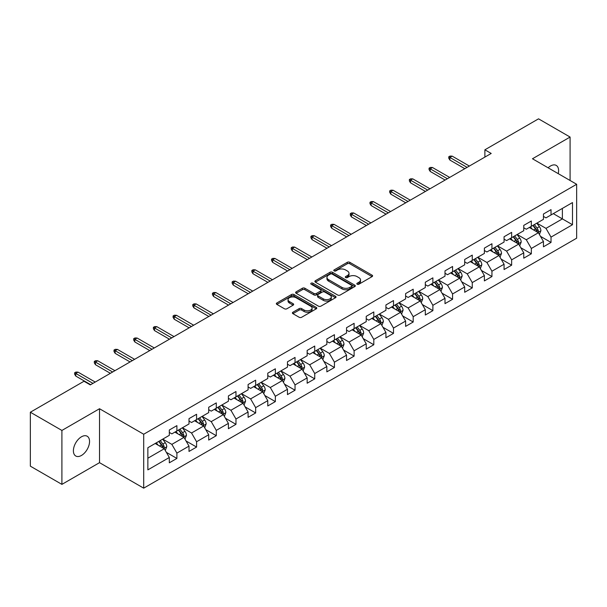 <?xml version="1.0" encoding="UTF-8"?>
<svg xmlns="http://www.w3.org/2000/svg" width="607" height="607" viewBox="0 0 607 607"><rect width="100%" height="100%" fill="white"/><g stroke="black" fill="none" stroke-linecap="round" stroke-linejoin="round"><path stroke-width="0.91" d="M357.182 284.213A1.229 0.706 0 0 0 358.919 284.213L372.083 276.61A1.753 1.009 0 0 0 372.592 275.897A1.753 1.009 0 0 0 372.083 275.176L349.776 262.3A1.753 1.009 0 0 0 347.303 262.3L334.138 269.903A1.229 0.706 0 0 0 333.774 270.403A1.229 0.706 0 0 0 334.138 270.904A1.229 0.706 0 0 0 335.868 270.904L337.575 269.918A5.607 3.24 0 0 1 345.504 269.918L347.363 270.995A5.607 3.24 0 0 1 349.002 273.279A5.607 3.24 0 0 1 347.363 275.57L345.656 276.557A1.229 0.706 0 0 0 345.3 277.058A1.229 0.706 0 0 0 345.656 277.558A1.229 0.706 0 0 0 347.394 277.558L349.093 276.572A5.607 3.24 0 0 1 357.03 276.572L358.881 277.649A5.607 3.24 0 0 1 360.528 279.933A5.607 3.24 0 0 1 358.881 282.225L357.182 283.211A1.229 0.706 0 0 0 356.825 283.712A1.229 0.706 0 0 0 357.182 284.213L357.182 283.211M81.475 455.447A11.427 6.594 120 0 0 88.933 445.379A11.427 6.594 120 0 0 87.18 436.221A11.427 6.594 120 0 0 81.475 436.79A11.427 6.594 120 0 0 74.008 446.858A11.427 6.594 120 0 0 75.761 456.009A11.427 6.594 120 0 0 81.475 455.447M558.235 173.64A11.427 6.594 120 0 0 556.232 165.415A11.427 6.594 120 0 0 550.519 165.984A11.427 6.594 120 0 0 548.113 167.798M292.908 312.233A1.753 1.009 0 0 0 292.399 312.946A1.753 1.009 0 0 0 292.908 313.66L299.168 317.271A1.753 1.009 0 0 0 301.641 317.271L316.262 308.834A1.753 1.009 0 0 0 316.778 308.121A1.753 1.009 0 0 0 316.262 307.4L293.963 294.524A1.753 1.009 0 0 0 291.481 294.524L276.868 302.969A1.753 1.009 0 0 0 276.352 303.682A1.753 1.009 0 0 0 276.868 304.395L284.425 308.766A1.753 1.009 0 0 0 286.899 308.766L293.158 305.146A1.753 1.009 0 0 0 293.667 304.433A1.753 1.009 0 0 0 293.158 303.72L289.41 301.558A4.689 2.709 0 0 1 288.037 299.646A4.689 2.709 0 0 1 290.928 297.142A4.689 2.709 0 0 1 296.034 297.726L310.716 306.201A4.689 2.709 0 0 1 312.089 308.121A4.689 2.709 0 0 1 309.198 310.617A4.689 2.709 0 0 1 304.092 310.033L301.641 308.622A1.753 1.009 0 0 0 299.168 308.622L292.908 312.233L292.908 313.66L299.168 310.078L299.168 308.622M99.518 408.731L61.906 430.446L30.35 412.229L30.35 466.161L61.906 484.378L99.518 462.663L143.7 488.165L143.7 434.24L99.518 408.731L99.518 462.663M570.087 180.484L570.087 137.053L532.468 158.768L576.65 184.278L143.7 434.24M570.087 137.053L538.53 118.835L484.887 149.808L484.887 157.092M30.35 412.229L83.994 381.257L90.306 384.899L491.2 153.45L484.887 149.808M337.697 295.025A1.753 1.009 0 0 0 340.178 295.025L354.799 286.587A1.753 1.009 0 0 0 355.307 285.874A1.753 1.009 0 0 0 354.799 285.153L332.492 272.277A1.753 1.009 0 0 0 330.018 272.277L315.397 280.722A1.753 1.009 0 0 0 314.881 281.436A1.753 1.009 0 0 0 315.397 282.149L337.697 295.025M311.611 284.471A1.229 0.706 0 0 1 312.855 284.645L312.855 283.188L335.527 296.277A1.753 1.009 0 0 1 336.043 296.998A1.753 1.009 0 0 1 335.527 297.711L320.913 306.148A1.753 1.009 0 0 1 318.432 306.148L296.133 293.272L296.133 291.846A1.753 1.009 0 0 0 295.617 292.559A1.753 1.009 0 0 0 296.133 293.272M296.133 291.846L302.385 288.234A1.753 1.009 0 0 1 304.866 288.234L313.91 293.454A1.753 1.009 0 0 0 316.391 293.454L320.542 291.057A1.753 1.009 0 0 0 321.05 290.343A1.753 1.009 0 0 0 320.542 289.63L311.125 284.19A1.229 0.706 0 0 1 310.761 283.689A1.229 0.706 0 0 1 311.52 283.037A1.229 0.706 0 0 1 312.855 283.188M143.7 488.165L576.65 238.202L576.65 184.278M166.356 452.344L176.895 458.429L176.895 453.11L189.012 446.115L189.012 451.433L196.585 447.063L196.585 441.744L208.702 434.749L208.702 440.067L216.282 435.697L216.282 430.378L228.399 423.382L228.399 428.701L235.971 424.331L235.971 419.005L248.088 412.009L248.088 417.328L255.661 412.957L255.661 407.638L267.778 400.643L267.778 405.962L275.35 401.591L275.35 396.272L287.468 389.277L287.468 394.596L295.04 390.225L295.04 384.899L307.157 377.903L307.157 383.222L314.737 378.851L314.737 373.533L326.854 366.537L326.854 371.856L334.427 367.485L334.427 362.167L346.544 355.171L346.544 360.49L354.116 356.119L354.116 350.793L366.233 343.797L366.233 349.124L373.806 344.746L373.806 339.427L385.923 332.431L385.923 337.75L393.495 333.38L393.495 328.061L405.613 321.065L405.613 326.384L413.192 322.014L413.192 316.687L425.31 309.691L425.31 315.018L432.882 310.64L432.882 305.321L444.999 298.325L444.999 303.644L452.572 299.274L452.572 293.955L464.689 286.959L464.689 292.278L472.261 287.908L472.261 282.581L484.378 275.586L484.378 280.912L491.951 276.534L491.951 271.215L504.068 264.22L504.068 269.538L511.648 265.168L511.648 259.849L523.765 252.853L523.765 258.172L531.337 253.802L531.337 248.483L543.455 241.48L543.455 246.806L551.027 242.428L551.027 237.109L572.484 224.719L572.484 202.571L562.386 208.398L562.386 218.892L572.484 224.719M176.895 458.429L169.323 462.807L169.323 457.488L147.865 469.871L147.865 447.723L169.323 435.333L169.323 430.014L176.895 425.636L176.895 430.955L189.012 423.959L189.012 418.64L196.585 414.27L196.585 419.589L208.702 412.593L208.702 407.274L216.282 402.904L216.282 408.223L228.399 401.227L228.399 395.908L235.971 391.53L235.971 396.857L248.088 389.853L248.088 384.535L255.661 380.164L255.661 385.483L267.778 378.487L267.778 373.168L275.35 368.798L275.35 374.117L287.468 367.121L287.468 361.802L295.04 357.424L295.04 362.751L307.157 355.748L307.157 350.429L314.737 346.058L314.737 351.377L326.854 344.381L326.854 339.063L334.427 334.692L334.427 340.011L346.544 333.015L346.544 327.697L354.116 323.319L354.116 328.645L366.233 321.649L366.233 316.323L373.806 311.952L373.806 317.271L385.923 310.276L385.923 304.957L393.495 300.586L393.495 305.905L405.613 298.91L405.613 293.591L413.192 289.213L413.192 294.539L425.31 287.543L425.31 282.217L432.882 277.847L432.882 283.166L444.999 276.17L444.999 270.851L452.572 266.481L452.572 271.799L464.689 264.804L464.689 259.485L472.261 255.107L472.261 260.433L484.378 253.438L484.378 248.111L491.951 243.741L491.951 249.06L504.068 242.064L504.068 236.745L511.648 232.375L511.648 237.694L523.765 230.698L523.765 225.379L531.337 221.009L531.337 226.328L543.455 219.332L543.455 214.005L551.027 209.635L551.027 214.954L572.484 202.571M174.877 432.123L183.967 437.374L171.849 444.37L162.759 439.119M169.323 432.419L171.849 433.876L176.895 430.955M171.849 444.37L176.895 453.11M183.967 437.374L189.012 446.115M194.566 420.757L203.656 426L191.539 432.996L182.449 427.753M189.012 421.046L191.539 422.502L196.585 419.589M191.539 432.996L196.585 441.744M203.656 426L208.702 434.749M214.256 409.391L223.346 414.634L211.228 421.63L202.139 416.387M208.702 409.679L211.228 411.136L216.282 408.223M211.228 421.63L216.282 430.378M223.346 414.634L228.399 423.382M233.953 398.017L243.035 403.268L230.918 410.264L221.836 405.013M228.399 398.313L230.918 399.77L235.971 396.857M230.918 410.264L235.971 419.005M243.035 403.268L248.088 412.009M253.643 386.651L262.732 391.894L250.615 398.89L241.525 393.647M248.088 386.94L250.615 388.397L255.661 385.483M250.615 398.89L255.661 407.638M262.732 391.894L267.778 400.643M273.332 375.285L282.422 380.528L270.305 387.524L261.215 382.281M267.778 375.574L270.305 377.03L275.35 374.117M270.305 387.524L275.35 396.272M282.422 380.528L287.468 389.277M293.022 363.912L302.111 369.162L289.994 376.158L280.904 370.907M287.468 364.208L289.994 365.664L295.04 362.751M289.994 376.158L295.04 384.899M302.111 369.162L307.157 377.903M312.711 352.546L321.801 357.789L309.684 364.792L300.594 359.541M307.157 352.834L309.684 354.291L314.737 351.377M309.684 364.792L314.737 373.533M321.801 357.789L326.854 366.537M332.408 341.18L341.491 346.422L329.373 353.418L320.291 348.175M326.854 341.468L329.373 342.925L334.427 340.011M329.373 353.418L334.427 362.167M341.491 346.422L346.544 355.171M352.098 329.806L361.188 335.056L349.071 342.052L339.981 336.802M346.544 330.102L349.071 331.559L354.116 328.645M349.071 342.052L354.116 350.793M361.188 335.056L366.233 343.797M371.788 318.44L380.877 323.683L368.76 330.686L359.67 325.435M366.233 318.728L368.76 320.185L373.806 317.271M368.76 330.686L373.806 339.427M380.877 323.683L385.923 332.431M391.477 307.074L400.567 312.317L388.45 319.312L379.36 314.069M385.923 307.362L388.45 308.819L393.495 305.905M388.45 319.312L393.495 328.061M400.567 312.317L405.613 321.065M411.167 295.7L420.256 300.951L408.139 307.946L399.049 302.696M405.613 295.996L408.139 297.453L413.192 294.539M408.139 307.946L413.192 316.687M420.256 300.951L425.31 309.691M430.864 284.334L439.946 289.585L427.829 296.58L418.747 291.33M425.31 284.622L427.829 286.079L432.882 283.166M427.829 296.58L432.882 305.321M439.946 289.585L444.999 298.325M450.553 272.968L459.643 278.211L447.526 285.207L438.436 279.964M444.999 273.256L447.526 274.713L452.572 271.799M447.526 285.207L452.572 293.955M459.643 278.211L464.689 286.959M470.243 261.594L479.333 266.845L467.215 273.84L458.126 268.59M464.689 261.89L467.215 263.347L472.261 260.433M467.215 273.84L472.261 282.581M479.333 266.845L484.378 275.586M489.932 250.228L499.022 255.479L486.905 262.474L477.815 257.224M484.378 250.516L486.905 251.981L491.951 249.06M486.905 262.474L491.951 271.215M499.022 255.479L504.068 264.22M509.622 238.862L518.712 244.105L506.595 251.101L497.505 245.858M504.068 239.15L506.595 240.607L511.648 237.694M506.595 251.101L511.648 259.849M518.712 244.105L523.765 252.853M529.319 227.488L538.401 232.739L526.284 239.735L517.194 234.484M523.765 227.784L526.284 229.241L531.337 226.328M526.284 239.735L531.337 248.483M538.401 232.739L543.455 241.48M553.296 213.641L562.386 218.892L545.974 228.369L536.892 223.118M543.455 216.411L545.974 217.875L551.027 214.954M545.974 228.369L551.027 237.109M61.906 430.446L61.906 484.378M147.865 458.217L164.277 448.74L155.187 443.489M164.277 448.74L169.323 457.488M540.488 236.343L551.027 242.428M520.798 247.717L531.337 253.802M501.101 259.083L511.648 265.168M481.412 270.449L491.951 276.534M461.722 281.823L472.261 287.908M442.033 293.189L452.572 299.274M422.343 304.555L432.882 310.64M402.646 315.928L413.192 322.014M382.956 327.294L393.495 333.38M363.267 338.66L373.806 344.746M343.577 350.034L354.116 356.119M323.888 361.4L334.427 367.485M304.198 372.766L314.737 378.851M284.501 384.14L295.04 390.225M264.811 395.506L275.35 401.591M245.122 406.872L255.661 412.957M225.432 418.246L235.971 424.331M205.743 429.612L216.282 435.697M186.046 440.978L196.585 447.063M357.675 284.38L358.881 283.681A5.607 3.24 0 0 0 360.528 281.39L360.528 279.933M349.002 273.279L349.002 274.743A5.607 3.24 0 0 1 347.363 277.027L346.149 277.733M372.053 276.625L349.776 263.757A1.753 1.009 0 0 0 347.303 263.757L334.624 271.079M354.776 286.603L332.492 273.742A1.753 1.009 0 0 0 330.018 273.742L315.42 282.164M351.696 286.375A1.229 0.706 0 0 0 352.06 285.874A1.229 0.706 0 0 0 351.696 285.373L332.12 274.068A1.229 0.706 0 0 0 330.39 274.068L328.592 275.108A5.607 3.24 0 0 0 326.953 277.399A5.607 3.24 0 0 0 328.592 279.683L341.976 287.407A5.607 3.24 0 0 0 349.905 287.407L351.696 286.375L351.696 287.832A1.229 0.706 0 0 0 352.06 287.331L352.06 285.874M326.953 277.399L326.953 278.856A5.607 3.24 0 0 0 328.592 281.14L328.592 279.683M351.696 287.832L349.905 288.864A5.607 3.24 0 0 1 341.976 288.864L328.592 281.14M296.155 293.287L302.385 289.691L302.385 288.234M321.05 290.343L321.05 291.8A1.753 1.009 0 0 1 320.542 292.513L316.391 294.911A1.753 1.009 0 0 1 313.91 294.911L304.866 289.691A1.753 1.009 0 0 0 302.385 289.691M312.855 284.645L335.504 297.726M323.296 298.872A4.689 2.709 0 0 0 328.402 299.456A4.689 2.709 0 0 0 331.293 296.96A4.689 2.709 0 0 0 329.92 295.048L324.753 292.058A1.753 1.009 0 0 0 322.271 292.058L318.121 294.456A1.753 1.009 0 0 0 317.605 295.169A1.753 1.009 0 0 0 318.121 295.89L323.296 298.872L323.296 300.328A4.689 2.709 0 0 0 328.402 300.92A4.689 2.709 0 0 0 331.293 298.416L331.293 296.96M317.605 295.169L317.605 296.626A1.753 1.009 0 0 0 318.121 297.347L318.121 295.89M323.296 300.328L318.121 297.347M312.089 308.121L312.089 309.578A4.689 2.709 0 0 1 309.198 312.074A4.689 2.709 0 0 1 304.092 311.49L301.641 310.078A1.753 1.009 0 0 0 299.168 310.078M288.037 299.646L288.037 301.102A4.689 2.709 0 0 0 289.41 303.014L289.41 301.558M293.135 305.162L289.41 303.014M316.262 307.4L316.262 308.834L293.963 295.988A1.753 1.009 0 0 0 291.481 295.988L276.891 304.411M539.403 234.469L540.905 230.683A4.727 2.732 -120 0 0 539.395 226.654L536.785 223.179M532.248 229.18L530.48 226.821M537.673 232.314L538.348 230.888A4.727 2.732 -120 0 0 536.998 228.042L534.388 224.56M533.204 225.243L536.095 229.105A2.413 1.389 60 0 1 536.535 229.833L538.348 230.888M532.878 225.44L535.48 228.915A4.727 2.732 60 0 1 536.831 231.76M467.087 167.373L449.893 157.441L449.893 160.066L448.763 158.245L448.763 156.788L449.893 157.441L452.169 156.128L469.363 166.06M449.893 160.066L464.818 168.678M448.763 156.788L450.022 156.06L452.169 156.128M519.713 245.835L521.208 242.049A4.727 2.732 -120 0 0 519.706 238.02L517.096 234.545M512.558 240.554L510.783 238.187M517.983 243.688L518.659 242.254A4.727 2.732 -120 0 0 517.301 239.408L514.698 235.933M513.514 236.616L516.405 240.471A2.413 1.389 60 0 1 516.845 241.207L518.659 242.254M513.181 236.806L515.791 240.281A4.727 2.732 60 0 1 517.141 243.126M500.016 257.201L501.519 253.423A4.727 2.732 -120 0 0 500.009 249.394L497.406 245.911M492.861 251.92L491.093 249.56M498.286 255.054L498.969 253.62A4.727 2.732 -120 0 0 497.611 250.774L495.009 247.299M493.825 247.982L496.716 251.844A2.413 1.389 60 0 1 497.148 252.573L498.969 253.62M493.491 248.172L496.101 251.655A4.727 2.732 60 0 1 497.452 254.5M447.397 178.739L430.204 168.814L430.204 171.432L429.066 169.611L429.066 168.154L430.204 168.814L432.48 167.502L449.666 177.426M430.204 171.432L445.121 180.051M429.066 168.154L430.333 167.426L432.48 167.502M427.707 190.105L410.514 180.18L410.514 182.806L409.376 180.985L409.376 179.528L410.514 180.18L412.783 178.868L429.976 188.792M410.514 182.806L425.431 191.417M409.376 179.528L410.643 178.799L412.783 178.868M480.327 268.575L481.829 264.789A4.727 2.732 -120 0 0 480.319 260.76L477.717 257.285M473.172 263.286L471.404 260.927M478.597 266.42L479.272 264.993A4.727 2.732 -120 0 0 477.921 262.148L475.319 258.665M474.128 259.348L477.019 263.21A2.413 1.389 60 0 1 477.459 263.939L479.272 264.993M473.801 259.546L476.404 263.021A4.727 2.732 60 0 1 477.762 265.866M460.637 279.941L462.139 276.155A4.727 2.732 -120 0 0 460.63 272.126L458.027 268.651M453.482 274.66L451.714 272.293M458.907 277.786L459.582 276.36A4.727 2.732 -120 0 0 458.232 273.514L455.622 270.039M454.438 270.722L457.329 274.576A2.413 1.389 60 0 1 457.769 275.312L459.582 276.36M454.112 270.912L456.714 274.387A4.727 2.732 60 0 1 458.073 277.232M440.948 291.307L442.45 287.528A4.727 2.732 -120 0 0 440.94 283.499L438.33 280.017M433.793 286.026L432.025 283.666M439.218 289.16L439.893 287.726A4.727 2.732 -120 0 0 438.542 284.88L435.932 281.405M434.749 282.088L437.639 285.95A2.413 1.389 60 0 1 438.079 286.679L439.893 287.726M434.422 282.278L437.025 285.753A4.727 2.732 60 0 1 438.375 288.598M408.01 201.471L390.825 191.546L390.825 194.172L389.686 192.351L389.686 190.894L390.825 191.546L393.093 190.234L410.286 200.166M390.825 194.172L405.742 202.784M389.686 190.894L390.946 190.166L393.093 190.234M388.321 212.845L371.127 202.92L371.127 205.538L369.997 203.717L369.997 202.26L371.127 202.92L373.404 201.607L390.597 211.532M371.127 205.538L386.052 214.157M369.997 202.26L371.256 201.532L373.404 201.607M368.631 224.211L351.438 214.286L351.438 216.911L350.307 215.09L350.307 213.634L351.438 214.286L353.714 212.974L370.907 222.898M351.438 216.911L366.362 225.523M350.307 213.634L351.567 212.905L353.714 212.974M421.258 302.673L422.753 298.894A4.727 2.732 -120 0 0 421.25 294.865L418.64 291.39M414.103 297.392L412.328 295.032M419.528 300.526L420.203 299.099A4.727 2.732 -120 0 0 418.845 296.254L416.243 292.771M415.059 293.454L417.95 297.316A2.413 1.389 60 0 1 418.39 298.045L420.203 299.099M414.725 293.644L417.335 297.127A4.727 2.732 60 0 1 418.686 299.972M348.942 235.577L331.748 225.652L331.748 228.278L330.61 226.457L330.61 225L331.748 225.652L334.025 224.34L351.21 234.272M331.748 228.278L346.665 236.889M330.61 225L331.877 224.271L334.025 224.34M401.561 314.047L403.063 310.26A4.727 2.732 -120 0 0 401.553 306.232L398.951 302.756M394.406 308.766L392.638 306.398M399.831 311.892L400.514 310.465A4.727 2.732 -120 0 0 399.156 307.62L396.553 304.145M395.369 304.828L398.26 308.682A2.413 1.389 60 0 1 398.693 309.418L400.514 310.465M395.036 305.018L397.646 308.493A4.727 2.732 60 0 1 398.996 311.338M329.252 246.95L312.059 237.026L312.059 239.644L310.921 237.823L310.921 236.366L312.059 237.026L314.327 235.713L331.521 245.638M312.059 239.644L326.976 248.263M310.921 236.366L312.188 235.637L314.327 235.713M381.871 325.413L383.374 321.634A4.727 2.732 -120 0 0 381.864 317.605L379.261 314.123M374.716 320.132L372.948 317.772M380.141 323.265L380.824 321.831A4.727 2.732 -120 0 0 379.466 318.986L376.864 315.511M375.68 316.194L378.563 320.056A2.413 1.389 60 0 1 379.003 320.784L380.824 321.831M375.346 316.384L377.949 319.859A4.727 2.732 60 0 1 379.307 322.704M309.562 258.316L292.369 248.392L292.369 251.017L291.231 249.196L291.231 247.739L292.369 248.392L294.638 247.079L311.831 257.004M292.369 251.017L307.286 259.629M291.231 247.739L292.491 247.003L294.638 247.079M362.182 336.779L363.684 333A4.727 2.732 -120 0 0 362.174 328.971L359.572 325.496M355.027 331.498L353.259 329.138M360.452 334.632L361.127 333.205A4.727 2.732 -120 0 0 359.776 330.36L357.174 326.877M355.983 327.56L358.874 331.422A2.413 1.389 60 0 1 359.314 332.15L361.127 333.205M355.656 327.75L358.259 331.232A4.727 2.732 60 0 1 359.617 334.078M289.865 269.683L272.68 259.758L272.68 262.383L271.541 260.562L271.541 259.106L272.68 259.758L274.948 258.445L292.142 268.377M272.68 262.383L287.597 270.995M271.541 259.106L272.801 258.377L274.948 258.445M342.492 348.152L343.994 344.366A4.727 2.732 -120 0 0 342.485 340.337L339.874 336.862M335.337 342.872L333.569 340.504M340.762 345.998L341.438 344.571A4.727 2.732 -120 0 0 340.087 341.726L337.477 338.243M336.293 338.934L339.184 342.788A2.413 1.389 60 0 1 339.624 343.524L341.438 344.571M335.967 339.123L338.569 342.598A4.727 2.732 60 0 1 339.928 345.444M270.176 281.056L252.982 271.132L252.982 273.749L251.852 271.928L251.852 270.472L252.982 271.132L255.259 269.819L272.452 279.744M252.982 273.749L267.907 282.369M251.852 270.472L253.111 269.743L255.259 269.819M322.803 359.519L324.305 355.74A4.727 2.732 -120 0 0 322.795 351.711L320.185 348.228M315.648 354.238L313.872 351.878M321.073 357.371L321.748 355.937A4.727 2.732 -120 0 0 320.39 353.092L317.787 349.617M316.604 350.3L319.494 354.154A2.413 1.389 60 0 1 319.935 354.89L321.748 355.937M316.27 350.489L318.88 353.964A4.727 2.732 60 0 1 320.23 356.81M250.486 292.422L233.293 282.498L233.293 285.123L232.155 283.302L232.155 281.838L233.293 282.498L235.569 281.185L252.755 291.11M233.293 285.123L248.21 293.735M232.155 281.838L233.422 281.109L235.569 281.185M303.105 370.885L304.608 367.106A4.727 2.732 -120 0 0 303.098 363.077L300.495 359.602M295.95 365.604L294.183 363.244M301.383 368.737L302.058 367.303A4.727 2.732 -120 0 0 300.7 364.458L298.098 360.983M296.914 361.666L299.805 365.528A2.413 1.389 60 0 1 300.237 366.256L302.058 367.303M296.58 361.855L299.19 365.338A4.727 2.732 60 0 1 300.541 368.183M230.797 303.788L213.603 293.864L213.603 296.489L212.465 294.668L212.465 293.211L213.603 293.864L215.872 292.551L233.065 302.476M213.603 296.489L228.52 305.101M212.465 293.211L213.732 292.483L215.872 292.551M283.416 382.258L284.918 378.472A4.727 2.732 -120 0 0 283.408 374.443L280.806 370.968M276.261 376.977L274.493 374.61M281.686 380.103L282.369 378.677A4.727 2.732 -120 0 0 281.011 375.832L278.408 372.349M277.224 373.039L280.108 376.894A2.413 1.389 60 0 1 280.548 377.63L282.369 378.677M276.891 373.229L279.493 376.704A4.727 2.732 60 0 1 280.851 379.55M211.107 315.162L193.914 305.238L193.914 307.855L192.776 306.034L192.776 304.577L193.914 305.238L196.182 303.925L213.376 313.849M193.914 307.855L208.831 316.475M192.776 304.577L194.035 303.849L196.182 303.925M263.726 393.624L265.229 389.846A4.727 2.732 -120 0 0 263.719 385.817L261.116 382.334M256.571 388.343L254.803 385.984M261.996 391.477L262.672 390.043A4.727 2.732 -120 0 0 261.321 387.198L258.719 383.723M257.527 384.406L260.418 388.26A2.413 1.389 60 0 1 260.858 388.996L262.672 390.043M257.201 384.595L259.804 388.07A4.727 2.732 60 0 1 261.162 390.916M191.41 326.528L174.224 316.604L174.224 319.229L173.086 317.408L173.086 315.943L174.224 316.604L176.493 315.291L193.686 325.215M174.224 319.229L189.141 327.841M173.086 315.943L174.346 315.215L176.493 315.291M244.037 404.99L245.539 401.212A4.727 2.732 -120 0 0 244.029 397.183L241.419 393.708M236.882 399.709L235.114 397.35M242.307 402.843L242.982 401.409A4.727 2.732 -120 0 0 241.632 398.564L239.021 395.089M237.838 395.772L240.729 399.634A2.413 1.389 60 0 1 241.169 400.362L242.982 401.409M237.512 395.961L240.114 399.444A4.727 2.732 60 0 1 241.472 402.289M171.72 337.894L154.527 327.97L154.527 330.595L153.396 328.774L153.396 327.317L154.527 327.97L156.803 326.657L173.997 336.582M154.527 330.595L169.452 339.207M153.396 327.317L154.656 326.589L156.803 326.657M224.347 416.364L225.85 412.578A4.727 2.732 -120 0 0 224.34 408.549L221.73 405.074M217.192 411.083L215.417 408.716M222.617 414.209L223.293 412.783A4.727 2.732 -120 0 0 221.942 409.937L219.332 406.455M218.148 407.145L221.039 411A2.413 1.389 60 0 1 221.479 411.736L223.293 412.783M217.822 407.335L220.424 410.81A4.727 2.732 60 0 1 221.775 413.655M152.031 349.268L134.837 339.343L134.837 341.961L133.699 340.14L133.699 338.683L134.837 339.343L137.114 338.031L154.299 347.955M134.837 341.961L149.762 350.58M133.699 338.683L134.966 337.955L137.114 338.031M204.65 427.73L206.152 423.944A4.727 2.732 -120 0 0 204.642 419.923L202.04 416.44M197.495 422.449L195.727 420.082M202.928 425.583L203.603 424.149A4.727 2.732 -120 0 0 202.245 421.304L199.642 417.828M198.459 418.511L201.349 422.366A2.413 1.389 60 0 1 201.782 423.102L203.603 424.149M198.125 418.701L200.735 422.176A4.727 2.732 60 0 1 202.085 425.021M132.341 360.634L115.148 350.709L115.148 353.335L114.01 351.514L114.01 350.049L115.148 350.709L117.417 349.397L134.61 359.321M115.148 353.335L130.065 361.947M114.01 350.049L115.277 349.321L117.417 349.397M184.96 439.096L186.463 435.318A4.727 2.732 -120 0 0 184.953 431.289L182.35 427.814M177.805 433.815L176.038 431.456M183.231 436.949L183.913 435.515A4.727 2.732 -120 0 0 182.555 432.67L179.953 429.195M178.769 429.877L181.652 433.739A2.413 1.389 60 0 1 182.092 434.468L183.913 435.515M178.435 430.067L181.038 433.55A4.727 2.732 60 0 1 182.396 436.395M112.652 372L95.458 362.076L95.458 364.701L94.32 362.88L94.32 361.423L95.458 362.076L97.727 360.763L114.92 370.687M95.458 364.701L110.375 373.313M94.32 361.423L95.58 360.695L97.727 360.763M165.271 450.47L166.773 446.684A4.727 2.732 -120 0 0 165.263 442.655L162.661 439.18M158.116 445.181L156.348 442.822M163.541 448.315L164.216 446.889A4.727 2.732 -120 0 0 162.866 444.043L160.263 440.561M159.072 441.251L161.963 445.106A2.413 1.389 60 0 1 162.403 445.842L164.216 446.889M158.746 441.441L161.348 444.916A4.727 2.732 60 0 1 162.706 447.761M92.954 383.374L75.769 373.442L75.769 376.067L74.631 374.246L74.631 372.789L75.769 373.442L78.037 372.137L95.231 382.061M75.769 376.067L90.686 384.686M74.631 372.789L75.89 372.061L78.037 372.137M358.881 283.681L358.881 282.225M345.656 277.558L345.656 276.557M347.363 277.027L347.363 275.57M334.138 270.904L334.138 269.903M347.303 263.757L347.303 262.3M349.776 263.757L349.776 262.3M372.083 276.61L372.083 275.176M315.397 282.149L315.397 280.722M330.018 273.742L330.018 272.277M332.492 273.742L332.492 272.277M354.799 286.587L354.799 285.153M341.976 288.864L341.976 287.407M349.905 288.864L349.905 287.407M304.866 289.691L304.866 288.234M313.91 294.911L313.91 293.454M316.391 294.911L316.391 293.454M320.542 292.513L320.542 291.057M335.527 297.711L335.527 296.277M301.641 310.078L301.641 308.622M304.092 311.49L304.092 310.033M293.158 305.146L293.158 303.72M276.868 304.395L276.868 302.969M291.481 295.988L291.481 294.524M293.963 295.988L293.963 294.524M537.939 232.466L540.875 230.774M536.998 228.042L539.395 226.654M533.629 229.985L535.48 228.915M518.249 243.839L521.178 242.14M517.301 239.408L519.706 238.02M513.939 241.351L515.791 240.281M498.552 255.206L501.488 253.514M497.611 250.774L500.009 249.394M494.25 252.717L496.101 251.655M478.862 266.572L481.799 264.88M477.921 262.148L480.319 260.76M474.56 264.091L476.404 263.021M459.173 277.945L462.109 276.246M458.232 273.514L460.63 272.126M454.863 275.457L456.714 274.387M439.483 289.311L442.42 287.619M438.542 284.88L440.94 283.499M435.173 286.823L437.025 285.753M419.794 300.677L422.722 298.985M418.845 296.254L421.25 294.865M415.484 298.196L417.335 297.127M400.096 312.051L403.033 310.352M399.156 307.62L401.553 306.232M395.794 309.562L397.646 308.493M380.407 323.417L383.343 321.725M379.466 318.986L381.864 317.605M376.105 320.928L377.949 319.859M360.717 334.783L363.654 333.091M359.776 330.36L362.174 328.971M356.408 332.302L358.259 331.232M341.028 346.157L343.964 344.457M340.087 341.726L342.485 340.337M336.718 343.668L338.569 342.598M321.338 357.523L324.267 355.831M320.39 353.092L322.795 351.711M317.029 355.034L318.88 353.964M301.641 368.889L304.577 367.197M300.7 364.458L303.098 363.077M297.339 366.408L299.19 365.338M281.952 380.263L284.888 378.563M281.011 375.832L283.408 374.443M277.649 377.774L279.493 376.704M262.262 391.629L265.198 389.937M261.321 387.198L263.719 385.817M257.952 389.14L259.804 388.07M242.572 402.995L245.509 401.303M241.632 398.564L244.029 397.183M238.263 400.506L240.114 399.444M222.883 414.369L225.812 412.669M221.942 409.937L224.34 408.549M218.573 411.88L220.424 410.81M203.186 425.735L206.122 424.043M202.245 421.304L204.642 419.923M198.884 423.246L200.735 422.176M183.496 437.101L186.432 435.409M182.555 432.67L184.953 431.289M179.194 434.612L181.038 433.55M163.807 448.467L166.743 446.775M162.866 444.043L165.263 442.655M159.497 445.986L161.348 444.916"/></g></svg>
